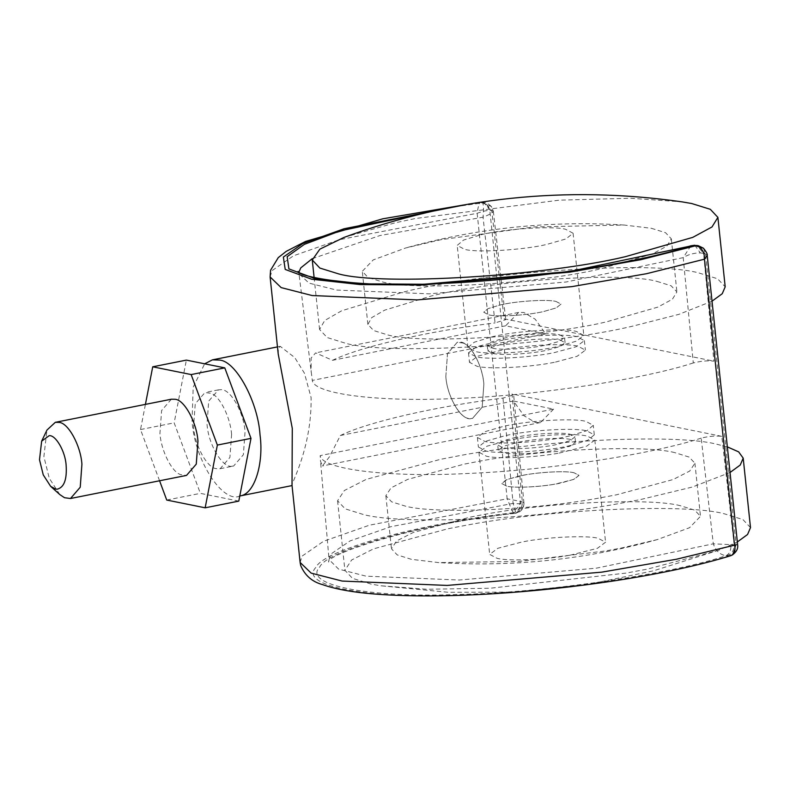 <?xml version="1.0" encoding="UTF-8"?>
<svg xmlns="http://www.w3.org/2000/svg" width="790" height="790" viewBox="0 0 790 790"><rect width="100%" height="100%" fill="white"/><g stroke="black" fill="none" stroke-linecap="round" stroke-linejoin="round"><path stroke-width="0.59" stroke-dasharray="3.95 2.96" d="M574.024 472.766C566.44 470.702 539.619 471.946 523.464 475.225L507.21 479.451L501.759 483.529L506.755 486.166C514.053 488.111 538.948 487.144 555.291 484.072L573.56 479.481L579.021 475.402L574.024 472.766L579.021 475.402L574.231 479.214L561.413 482.888C546.038 486.581 515.031 488.497 506.755 486.166L501.759 483.529L505.965 479.965L517.539 476.439C532.598 472.548 565.334 470.327 574.024 472.766M570.528 439.457C562.944 437.393 536.124 438.638 519.968 441.916L503.714 446.143L498.253 450.221L503.25 452.858C510.557 454.793 535.452 453.835 551.795 450.764L570.064 446.172L575.515 442.094L570.528 439.457M559.251 453.065L586.654 446.182L594.831 440.07L587.345 436.11C575.969 433.009 535.739 434.875 511.505 439.793L487.124 446.133L478.938 452.245L486.433 456.205C497.384 459.118 534.731 457.677 559.251 453.065M569.985 555.202L597.388 548.329L605.565 542.207L598.079 538.257C586.703 535.156 546.473 537.022 522.239 541.94L497.858 548.28L489.682 554.392L497.167 558.352C508.118 561.265 545.465 559.814 569.985 555.202M680.506 505.748C650.19 497.493 542.908 502.45 478.276 515.574L469.922 517.183L413.269 532.47L396.61 540.952L391.445 548.774L397.212 554.916L411.422 559.33L438.648 562.599L518.586 561.463L605.594 550.946L622.007 547.895L657.191 539.629L689.552 527.71L700.483 516.295L694.716 510.152L680.506 505.748M674.937 452.67C644.61 444.415 537.328 449.382 472.706 462.506L464.342 464.105L407.689 479.392L391.03 487.884L385.866 495.705L391.633 501.848L405.843 506.262C435.053 514.033 534.633 510.182 600.015 497.878L616.427 494.826L673.09 479.54L689.739 471.047L694.914 463.226L689.137 457.084L674.937 452.67M727.343 446.873L716.974 444.296C677.178 433.463 536.37 439.971 451.554 457.203L440.583 459.306L366.214 479.372L344.361 490.511L337.577 500.781L345.151 508.839L363.795 514.636C402.13 524.837 532.835 519.781 618.649 503.635L640.196 499.626L692.455 487.015L730.039 472.479M750.5 527.621L742.926 519.563L724.282 513.776C684.476 502.944 543.678 509.451 458.852 526.673L447.881 528.787L373.522 548.852L351.659 559.982L344.884 570.252L352.459 578.32L371.103 584.106L380.701 585.765L426.906 589.261L490.205 588.224L625.957 573.106L647.494 569.096L718.693 550.235L737.337 541.95M556.022 301.464L561.019 304.101L556.229 307.912L543.411 311.586C528.026 315.269 497.019 317.185 488.743 314.854L483.757 312.218L487.963 308.653L499.537 305.137C514.586 301.237 547.332 299.015 556.022 301.464L561.019 304.101L556.229 307.912L543.411 311.586C528.026 315.269 497.019 317.185 488.743 314.854L483.757 312.218L487.963 308.653L499.537 305.137C514.586 301.237 547.332 299.015 556.022 301.464M559.518 334.772L564.514 337.409L559.725 341.221L546.917 344.894C531.532 348.578 500.524 350.503 492.249 348.163L487.252 345.526L491.459 341.971L503.033 338.446C518.092 334.545 550.827 332.323 559.518 334.772M491.617 336.935C514.191 331.089 563.3 327.751 576.335 331.425L583.83 335.375L576.651 341.092L557.424 346.603C534.356 352.143 487.845 355.016 475.432 351.52L467.937 347.56L474.247 342.218L491.617 336.935M480.873 234.788C503.457 228.942 552.565 225.614 565.601 229.278L573.096 233.238L565.917 238.945L546.69 244.456C523.622 249.996 477.111 252.869 464.698 249.373L457.203 245.414L463.513 240.071L480.873 234.788M651.345 228.29L665.555 232.704L671.322 238.847L666.839 246.144L652.185 254.084L600.923 268.778C539.392 283.541 415.362 291.204 382.261 281.882L368.051 277.468L362.284 271.325L373.226 259.92L405.586 248.001L440.761 239.726L533.872 226.957L624.13 225.031L651.345 228.29M656.925 281.368L671.135 285.782L676.902 291.915L672.418 299.222L657.764 307.152L606.493 321.856C544.972 336.609 420.942 344.282 387.841 334.95L373.631 330.536L367.863 324.404L371.774 317.57L384.691 310.154L430.994 296.072C491.212 280.48 622.164 271.592 656.925 281.368M712.027 301.178L678.887 314.361L632.78 326.132C552.032 345.507 389.243 355.569 345.793 343.324L327.149 337.537L319.575 329.479L324.7 320.513L341.665 310.776L402.436 292.29C481.466 271.829 653.35 260.157 698.972 272.994L717.616 278.781L725.19 286.839M344.084 237.385L395.128 222.82L415.273 218.524L559.271 200.166L630.45 198.25L682.076 201.865M463.236 343.077C472.301 345.911 482.739 367.478 483.855 384.216L482.186 407.186L472.44 418.473L468.687 418.404C459.454 418.009 446.962 395.059 445.837 376.534L447.515 353.565L457.262 342.277L463.236 343.077M231.589 434.451C230.463 417.713 220.035 396.146 210.969 393.311L204.995 392.521L195.249 403.799L193.57 426.768C194.696 445.293 207.187 468.253 216.411 468.648L220.163 468.707L229.91 457.43L231.589 434.451M59.813 494.579L49.247 478.217L43.885 456.581L46.966 430.046M171.361 399.217L161.614 410.494L159.936 433.473C161.051 450.211 171.489 471.768 180.555 474.602L186.529 475.402M238.787 501.107L200.374 493.355L174.156 422.857L186.361 360.112M159.57 480.774L140.521 429.553L145.419 404.381M140.521 429.553L174.156 422.857M166.73 500.05L200.374 493.355M560.071 340.006L565.067 342.643L560.278 346.454L547.46 350.128C532.085 353.821 501.077 355.737 492.802 353.397L487.805 350.76L492.012 347.205L503.586 343.68C518.645 339.779 551.38 337.557 560.071 340.006M504.405 339.74C528.945 335.167 565.976 333.755 576.888 336.659L584.383 340.609L576.196 346.731L554.511 352.547C530.732 357.732 487.766 360.023 475.985 356.754L468.49 352.794L476.666 346.682L504.405 339.74M555.508 362.067L577.194 356.25L585.38 350.128L577.885 346.168C566.983 343.275 529.942 344.677 505.403 349.259L477.674 356.191L469.487 362.314L476.982 366.264C488.763 369.532 531.729 367.251 555.508 362.067M513.49 437.897C528.54 433.996 561.285 431.775 569.975 434.224L574.972 436.86L570.183 440.672L557.365 444.345C541.98 448.039 510.982 449.954 502.697 447.624L497.71 444.977L501.917 441.422L513.49 437.897M570.607 445.451C548.033 451.307 498.915 454.635 485.88 450.972L478.394 447.012L485.574 441.294L504.79 435.784C527.868 430.254 574.379 427.38 586.792 430.876L594.287 434.836L587.967 440.178L570.607 445.451M569.61 435.942C547.026 441.788 497.917 445.116 484.882 441.452L477.387 437.492L484.566 431.784L503.793 426.274C526.871 420.734 573.372 417.861 585.795 421.356L593.28 425.316L586.97 430.659L569.61 435.942M232.25 466.189C222.948 468.707 208.244 444.74 207.019 424.092L208.698 401.113L218.445 389.835L220.874 389.697C230.127 388.502 243.883 412.094 245.048 431.775L243.369 454.744L233.623 466.031L232.25 466.189M445.837 376.534L447.515 353.565L457.262 342.277L459.691 342.139C468.944 340.944 482.7 364.536 483.855 384.216L482.186 407.186L472.44 418.473L471.067 418.631C461.765 421.149 447.061 397.182 445.837 376.534M278.208 353.969L278.347 348.43L280.233 346.346L294.759 357.584L304.417 373.186L311.102 397.587C311.862 448.71 290.305 484.793 292.073 485.564L292.024 485.425M240.111 495.913C223.244 504.385 194.508 460.758 192.049 421.07L193.195 387.12L204.659 363.805M553.602 409.121L540.558 422.522L535.383 422.482L523.977 415.738L513.5 401.024L553.602 409.121L320.197 455.603L320.533 461.321L322.468 465.952L329.42 456.818L340.401 435.497L513.5 401.024M545.692 333.933L505.6 325.835L518.635 312.445L523.819 312.485L535.225 319.229L545.692 333.933L312.297 380.415L298.985 273.735L308.999 283.106L336.53 290.058L429.168 293.831L566.173 281.99L683.222 257.629C688.258 254.469 693.966 252.899 700.335 252.928L703.564 253.353L697.076 245.502M505.6 325.835L332.501 360.309L315.654 352.863L311.122 358.018L311.151 372.021M690.875 245.779L683.222 257.629L693.294 362.946C700.789 361.06 707.652 360.467 713.893 361.158L703.564 253.353L705.529 253.926L707.238 255.575M694.726 245.246L700.335 252.928M270.111 276.944L272.066 270.615L293.505 255.782L339.404 239.686L477.15 213.28C482.581 211.345 486.798 210.367 489.81 210.357L491.736 210.565L504.109 318.795L505.738 319.654L495.063 322.913L483.026 217.201C483.727 209.597 483.608 204.817 482.68 202.872L485.248 202.724L491.736 210.565L493.256 211.108L491.42 206.536L482.68 202.872L451.465 207.207M312.287 258.646L380 235.529L483.026 217.201C489.998 214.436 493.404 212.401 493.256 211.108L491.429 206.546C487.894 203.474 485.83 202.201 485.248 202.724L479.955 202.596C484.754 202.773 488.042 205.361 489.81 210.357L520.373 501.216C519.642 506.025 516.976 509.372 512.404 511.268L513.52 512.7C518.536 511.081 521.005 507.348 520.936 501.502L507.16 498.796L512.404 511.268M703.396 248.188L705.529 253.926L736.102 544.784L735.579 544.853C735.648 550.699 733.179 554.432 728.173 556.042L731.254 555.469M737.643 544.843L736.102 544.784L732.33 554.985M300.121 562.45L302.076 556.12L323.515 541.298L369.404 525.192L507.16 498.796L477.15 213.28C477.95 207.671 478.888 204.116 479.955 202.596L469.418 203.958M490.323 210.288L483.836 202.438L476.034 202.882M698.508 245.799L704.976 253.629M340.401 435.497C367.962 421.978 435.409 406.465 502.973 398.101L513.638 394.842L512.019 393.983L522.338 501.788C522.407 507.634 519.938 511.367 514.932 512.977L515.287 513.135C520.956 511.841 523.819 508.306 523.889 502.549L520.936 501.502M735.579 544.853L713.301 543.826C715.73 550.808 719.967 554.768 726.02 555.686L726.77 555.765C731.777 554.145 734.246 550.413 734.177 544.567L721.793 436.347C715.582 435.646 708.709 436.248 701.204 438.134L713.301 543.826L596.252 568.188L459.247 580.028L365.987 576.157L338.594 569.086L329.035 559.577L330.832 554.086L349.97 540.952L390.823 526.703L513.115 503.398C520.452 504.089 524.037 503.813 523.889 502.549L513.638 394.842M502.973 398.101L513.115 503.398C515.337 510.34 516.058 513.589 515.287 513.135C420.853 524.195 327.337 549.929 319.772 566.934C302.135 584.738 367.469 597.931 456.353 594.524C541.209 593.122 670.197 574.547 726.02 555.686C729.516 553.958 731.165 550.186 730.967 544.369M523.977 502.776C523.938 508.543 521.124 512.048 515.514 513.293L515.287 513.135M504.109 318.795L713.893 361.158M721.793 436.347L512.019 393.983M332.501 360.309C360.062 346.8 427.509 331.287 495.063 322.913M693.294 362.946C643.544 379.259 537.417 395.356 460.452 398.249C381.303 402.515 313.778 394.388 312.297 380.415M701.204 438.134C651.444 454.447 545.327 470.544 468.351 473.437C389.203 477.703 321.678 469.566 320.197 455.603M298.985 272.086L298.985 273.735L298.067 271.385M726.77 555.765L728.173 556.042C671.135 575.16 540.439 593.892 454.477 595.285C364.427 598.702 298.294 585.341 315.96 567.309C323.505 550.077 417.841 523.997 513.52 512.7L514.932 512.977M482.325 202.724L480.913 202.438M575.515 442.094L574.972 436.86M498.253 450.221L497.71 444.977M594.831 440.07L605.565 542.207M478.938 452.245L489.682 554.392M694.914 463.226L700.483 516.295M385.866 495.705L391.445 548.774M337.577 500.781L344.884 570.252M657.191 539.629C585.637 559.567 512.789 567.23 438.648 562.599M718.693 550.235L653.695 570.755L586.733 584.738M516.946 592.075L448.542 592.312L380.701 585.765M565.067 342.643L564.514 337.409M487.252 345.526L487.805 350.76M573.096 233.238L583.83 335.375M467.937 347.56L457.203 245.414M671.322 238.847L676.902 291.915M367.863 324.404L362.284 271.325M319.575 329.479L314.114 277.557M624.13 225.031C549.988 220.4 477.14 228.053 405.586 248.001M220.163 468.707L233.623 466.031M218.445 389.835L204.995 392.521M584.383 340.609L585.38 350.128M468.49 352.794L469.487 362.314M477.387 437.492L478.394 447.012M594.287 434.836L593.28 425.316M277.468 346.899L280.233 346.346M540.558 422.522L322.468 465.952M518.635 312.445L315.654 352.863M493.345 211.295L505.738 319.654M515.514 513.293C417.061 523.434 325.589 554.59 328.62 562.075L329.035 559.577L320.533 461.321"/><path stroke-width="1.19" d="M730.039 472.479L740.25 465.024L743.202 458.151L738.66 451.88L727.343 446.873M737.337 541.95L747.557 534.494L750.5 527.621L743.202 458.151M682.076 201.865L691.675 203.514L710.319 209.311L717.893 217.369L711.997 226.957L692.761 237.365L625.482 256.661C544.725 276.036 381.945 286.089 338.495 273.853L319.841 268.057L312.267 259.999L319.871 249.136L344.084 237.385C453.766 197.184 566.43 185.344 682.076 201.865M717.893 217.369L725.19 286.839L722.248 293.712L712.027 301.178M41.653 441.166L46.966 430.046L55.31 422.324L59.062 422.383C68.286 422.778 80.778 445.738 81.913 464.253L80.234 487.233L70.488 498.51L64.513 497.72L59.813 494.579L50.649 486.334L43.252 474.889L39.5 459.74L41.653 441.166L49.197 435.665C55.675 434.826 65.303 451.337 66.113 465.113C67.101 479.451 64.109 487.479 57.157 489.207L55.606 489.079L50.649 486.334M70.488 498.51L186.529 475.402L196.275 464.125L197.954 441.146C196.828 422.63 184.337 399.671 175.103 399.276L171.361 399.217L55.31 422.324M145.419 404.381L152.727 366.807L186.361 360.112L224.785 367.873L250.993 438.371L238.787 501.107L205.153 507.812L166.73 500.05L159.57 480.774M152.727 366.807L191.141 374.569L217.359 445.066L205.153 507.812M191.141 374.569L224.785 367.873M217.359 445.066L250.993 438.371M204.659 363.805L212.471 359.835L219.768 360.092C236.25 361.494 258.004 402.199 260.019 434.796C263.9 462.96 254.795 494.214 240.111 495.913L239.785 495.992M736.102 544.784L676.497 559.221L601.862 572.138L447.17 585.43L342.169 581.065L311.171 573.125L300.121 562.45L292.024 485.425L292.28 428.368L278.208 353.969L270.111 276.944L281.161 287.609L312.159 295.549L417.16 299.914L571.851 286.632L646.487 273.715L704.473 259.189L707.238 255.585L737.643 544.843C738.225 548.566 736.458 551.943 732.33 554.985L731.254 555.469C734.67 553.484 735.737 549.899 734.473 544.695L704.473 259.189C704.581 253.442 702.695 249.314 698.814 246.796L695.565 245.789L698.488 245.789L703.376 248.169L698.814 246.796M298.067 271.385C297.879 277.033 361.642 287.965 432.347 283.778C517.134 281.428 634.37 264.314 690.875 245.779L697.076 245.502L693.413 245.433L569.639 271.503L423.746 284.262L362.808 283.827L314.874 278.554L288.903 268.906L287.165 256.681L304.367 244.357L340.065 230.917L451.465 207.207M300.121 562.45L300.714 565.571C304.93 575.476 312.168 581.805 322.429 584.58C336.925 589.735 357.426 593.093 383.92 594.673C445.856 598.494 532.253 593.32 615.41 580.67C661.832 573.451 700.167 565.156 730.434 555.785L731.254 555.469M707.238 255.575L707.238 255.575C707.672 254.291 706.388 251.832 703.396 248.188L703.376 248.169M312.287 258.646L300.753 267.889L298.985 272.086M469.418 203.958L344.114 228.744L302.886 243.488L283.353 257.056L285.22 269.429L311.586 279.206L360.141 284.568L421.86 285.022L569.728 272.155L640.769 259.722L695.565 245.789L694.153 245.502M586.733 584.738L516.946 592.075M314.114 277.557L312.267 259.999M292.093 485.574L239.597 496.031M212.471 359.835L277.468 346.899M690.885 245.779L694.726 245.246M732.31 554.995L730.444 555.785M476.034 202.882L382.755 218.81L305.542 241.434L286.257 251.348L278.258 257.629L270.565 270.249L270.111 276.944M698.488 245.789L697.076 245.502"/></g></svg>
